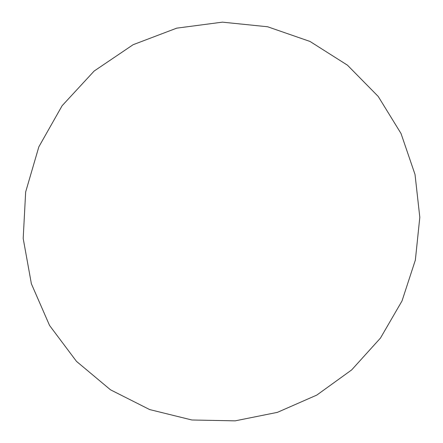 <?xml version="1.0" encoding="UTF-8"?>
<svg xmlns="http://www.w3.org/2000/svg" width="443" height="443" viewBox="0 0 443 443"><rect width="100%" height="100%" fill="white"/><g stroke="black" fill="none" stroke-linecap="round" stroke-linejoin="round"><path stroke-width="0.66" d="M235.161 420.85L277.429 412.35L316.823 395.073L351.659 369.922L380.471 338.07L402.022 300.924L415.357 260.08L419.809 217.291L415.019 174.448L401.02 133.504L378.211 96.441L347.445 65.171L310.006 41.454L267.616 26.763L222.386 22.15L176.707 28.158L133.133 44.699L94.176 71.024L62.125 105.716L38.851 146.821L25.661 191.946L23.191 238.484L31.392 283.819L49.572 325.489L76.489 361.377L110.49 389.801L149.651 409.57L191.897 419.992L235.161 420.85"/></g></svg>
